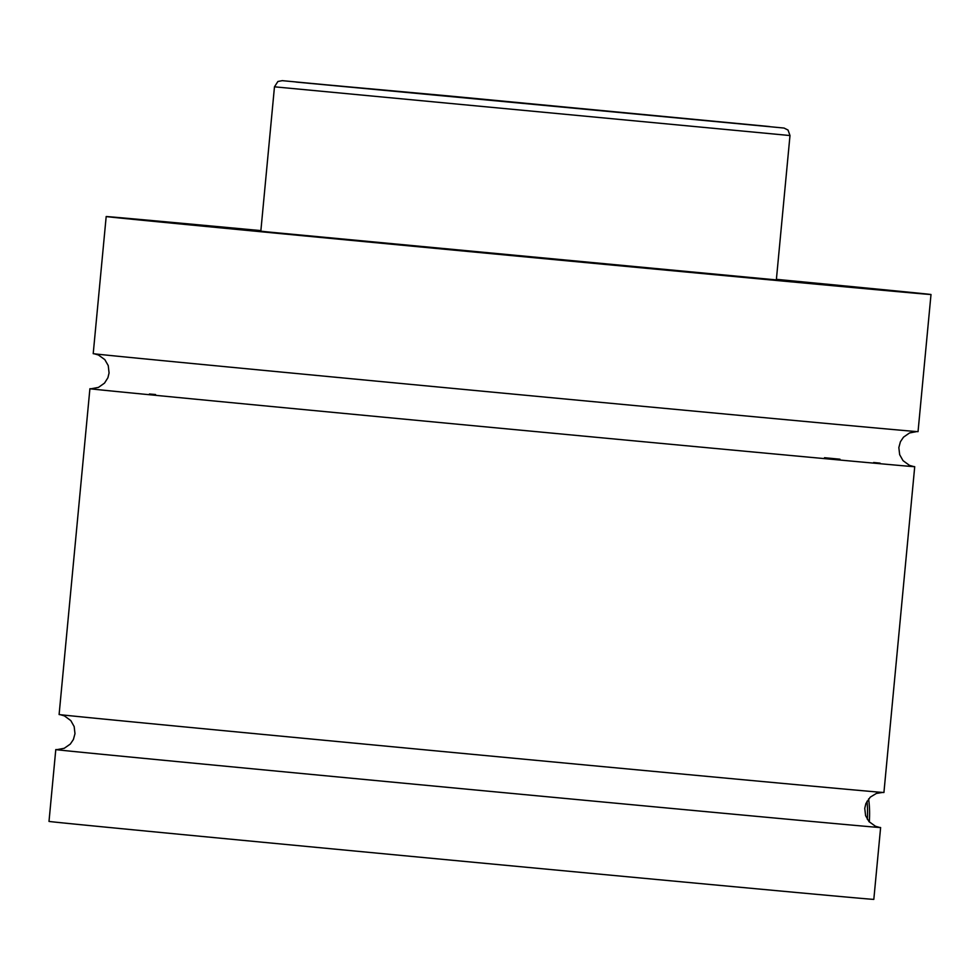 <?xml version="1.0" encoding="UTF-8"?>
<svg xmlns="http://www.w3.org/2000/svg" width="980" height="980" viewBox="0 0 980 980"><rect width="100%" height="100%" fill="white"/><g stroke="black" fill="none" stroke-linecap="round" stroke-linejoin="round"><path stroke-width="1.47" d="M776.393 279.337A414.246 0.723 -174.6 0 1 931 294.514L918.039 431.641A414.246 0.723 -174.6 0 1 641.876 406.222A414.246 0.723 -174.6 0 1 93.21 353.67L106.183 216.543A414.246 0.723 -174.6 0 1 260.888 230.606M824.511 457.709A414.246 0.723 -174.6 0 1 839.983 459.216M873.621 462.499A414.246 0.723 -174.6 0 1 880.077 463.136M913.409 466.517A414.246 0.723 -174.6 0 1 914.72 466.701A414.246 0.723 -174.6 0 1 502.25 428.432A414.246 0.723 -174.6 0 1 89.903 388.729A414.246 0.723 -174.6 0 1 91.177 388.791M149.426 393.985A414.246 0.723 -174.6 0 1 155.563 394.536M879.33 827.377A414.246 0.723 -174.6 0 1 880.616 827.561A414.246 0.723 -174.6 0 1 468.134 789.292A414.246 0.723 -174.6 0 1 55.787 749.59A414.246 0.723 -174.6 0 1 57.097 749.651M914.72 466.701L883.923 792.502A414.246 0.723 -174.6 0 1 471.441 754.233A414.246 0.723 -174.6 0 1 59.106 714.53L89.903 388.729M867.361 819.39A48.326 15.974 -84.6 0 0 867.018 801.236M868.598 798.933A44.872 14.835 95.4 0 1 869.321 821.963M523.749 103.402L560.548 106.93L523.749 103.402M789.99 135.546L776.344 279.9L268.116 231.966L260.827 231.17L274.474 86.816L789.99 135.546L788.043 130.058L784.024 128.049L282.51 80.678M931 294.514A414.246 0.723 -174.6 0 1 654.836 269.096A414.246 0.723 -174.6 0 1 106.183 216.543M880.616 827.561L873.817 899.383A414.246 0.723 -174.6 0 1 597.653 873.964A414.246 0.723 -174.6 0 1 49 821.412L55.787 749.59M450.004 96.065L296.082 82.075L769.68 126.555L450.004 96.065M91.079 388.791L98.466 387.394L104.517 383.119L107.898 377.766L109.074 372.951L108.241 365.589L104.823 359.623L98.392 354.981L94.484 353.854M818.141 422.674L835.94 424.316M871.342 427.562L881.204 428.456M916.741 431.58L909.563 432.94L903.486 437.178L900.412 441.747L898.844 447.591L899.664 454.683L903.046 460.661L909.465 465.353L913.63 466.541M56.901 749.651L64.227 748.304L70.303 744.077L73.39 739.52L74.982 733.677L74.174 726.584L70.805 720.594L64.41 715.89L60.417 714.714M124.105 721.072L135.914 722.211M882.6 792.428L876.353 793.445L870.252 797.157L865.916 803.502L864.752 808.316L865.597 815.679L869.027 821.632L875.471 826.263L879.477 827.402M282.51 80.617L277.904 81.487L274.474 86.816"/></g></svg>

